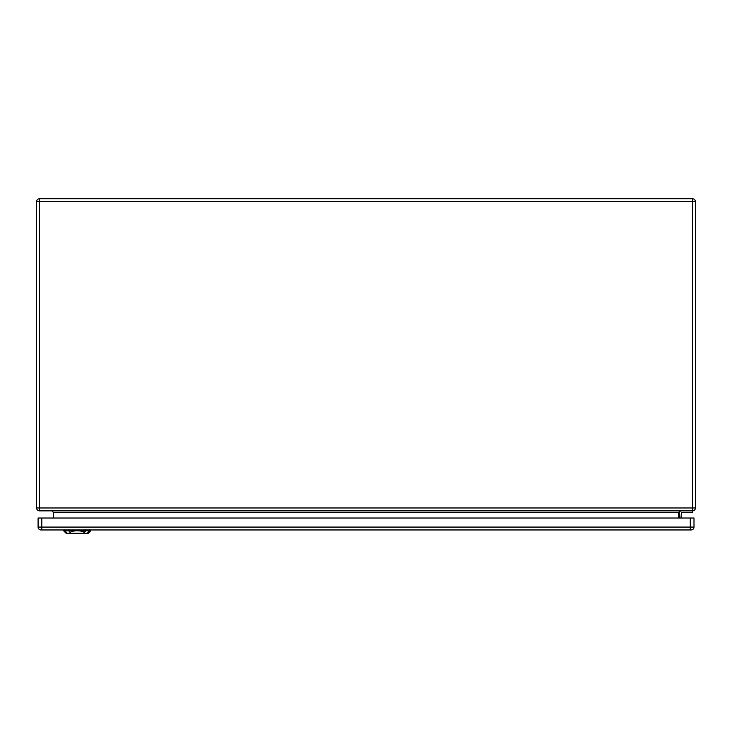 <?xml version="1.0" encoding="UTF-8"?>
<svg xmlns="http://www.w3.org/2000/svg" width="732" height="732" viewBox="0 0 732 732"><rect width="100%" height="100%" fill="white"/><g stroke="black" fill="none" stroke-linecap="round" stroke-linejoin="round"><path stroke-width="1.1" d="M692.518 510.854L692.518 201.629L39.482 201.629L39.482 507.971L695.4 507.971A2.882 2.882 0 0 1 692.518 510.854L39.482 510.854A2.882 2.882 0 0 1 36.6 507.971L36.6 201.629A2.882 2.882 0 0 1 39.482 198.747L692.518 198.747A2.882 2.882 0 0 1 695.4 201.629L695.4 507.971A2.882 2.882 0 0 1 692.518 510.854L692.518 512.501L681.401 512.501L680.989 518.018M679.342 518.018L679.342 512.912A2.059 2.059 0 0 1 681.401 510.854M53.482 518.018L53.482 512.501L51.835 510.854M678.518 518.018L678.518 512.501L680.165 510.854M84.656 533.253L88.307 533.253L90.777 530.782L77.199 530.782C80.941 530.865 83.274 531.432 84.189 532.493L84.656 533.253L69.741 533.253L70.208 532.493C71.123 531.432 73.456 530.865 77.199 530.782L63.62 530.782L63.593 529.959M63.62 530.782L66.09 533.253L69.741 533.253M690.294 529.959L691.118 529.959A2.882 2.882 0 0 0 694 527.077L694 518.018L38.082 518.018L38.082 527.077A2.882 2.882 0 0 0 40.965 529.959L690.294 529.959L690.294 518.018M678.518 512.501L53.482 512.501M695.4 201.629A2.882 2.882 0 0 0 692.518 198.747L692.518 201.629L695.4 201.629M39.482 510.854L39.482 507.971L36.6 507.971A2.882 2.882 0 0 0 39.482 510.854M36.6 201.629L39.482 201.629L39.482 198.747M68.662 530.846L68.625 529.73M64.956 530.846L64.928 529.73M67.381 533.472L64.755 530.563M87.016 533.472L89.643 530.563M89.469 529.73L89.441 530.846M85.736 530.846L85.772 529.73M85.836 530.673L84.098 532.603M70.299 532.603L68.561 530.673M694 527.077L41.788 527.077L41.788 518.018M41.788 529.959L41.788 527.077L38.082 527.077M90.777 530.782L90.805 529.959"/></g></svg>

